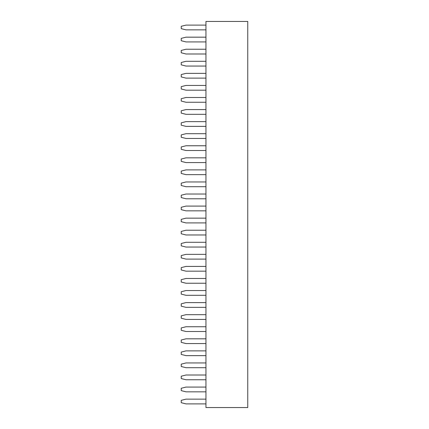 <?xml version="1.0" encoding="UTF-8"?>
<svg xmlns="http://www.w3.org/2000/svg" width="429" height="429" viewBox="0 0 429 429"><rect width="100%" height="100%" fill="white"/><g stroke="black" fill="none" stroke-linecap="round" stroke-linejoin="round"><path stroke-width="0.64" d="M205.952 21.45L247.753 21.45L247.753 407.55L205.952 407.55L205.952 21.45M205.952 133.698L185.998 133.698L181.247 134.888L181.247 137.259L185.998 138.449L205.952 138.449M205.952 266.42L185.998 266.42L181.247 267.61L181.247 269.98L185.998 271.171L205.952 271.171M205.952 254.354L185.998 254.354L181.247 255.545L181.247 257.915L185.998 259.105L205.952 259.105M205.952 230.223L185.998 230.223L181.247 231.413L181.247 233.784L185.998 234.974L205.952 234.974M205.952 242.288L185.998 242.288L181.247 243.479L181.247 245.849L185.998 247.04L205.952 247.04M205.952 218.157L185.998 218.157L181.247 219.348L181.247 221.718L185.998 222.908L205.952 222.908M205.952 157.829L185.998 157.829L181.247 159.02L181.247 161.39L185.998 162.58L205.952 162.58M205.952 169.895L185.998 169.895L181.247 171.085L181.247 173.455L185.998 174.646L205.952 174.646M205.952 206.092L185.998 206.092L181.247 207.282L181.247 209.652L185.998 210.843L205.952 210.843M205.952 194.026L185.998 194.026L181.247 195.216L181.247 197.587L185.998 198.777L205.952 198.777M205.952 181.96L185.998 181.96L181.247 183.151L181.247 185.521L185.998 186.712L205.952 186.712M205.952 145.763L185.998 145.763L181.247 146.954L181.247 149.324L185.998 150.515L205.952 150.515M205.952 350.879L185.998 350.879L181.247 352.07L181.247 354.44L185.998 355.63L205.952 355.63M205.952 338.813L185.998 338.813L181.247 340.004L181.247 342.374L185.998 343.565L205.952 343.565M205.952 326.748L185.998 326.748L181.247 327.938L181.247 330.309L185.998 331.499L205.952 331.499M205.952 290.551L185.998 290.551L181.247 291.741L181.247 294.112L185.998 295.302L205.952 295.302M205.952 302.617L185.998 302.617L181.247 303.807L181.247 306.177L185.998 307.368L205.952 307.368M205.952 314.682L185.998 314.682L181.247 315.873L181.247 318.243L185.998 319.433L205.952 319.433M205.952 278.485L185.998 278.485L181.247 279.676L181.247 282.046L185.998 283.237L205.952 283.237M205.952 85.435L185.998 85.435L181.247 86.626L181.247 88.996L185.998 90.187L205.952 90.187M205.952 73.37L185.998 73.37L181.247 74.56L181.247 76.93L185.998 78.121L205.952 78.121M205.952 121.632L185.998 121.632L181.247 122.823L181.247 125.193L185.998 126.383L205.952 126.383M205.952 109.567L185.998 109.567L181.247 110.757L181.247 113.127L185.998 114.318L205.952 114.318M205.952 97.501L185.998 97.501L181.247 98.691L181.247 101.062L185.998 102.252L205.952 102.252M205.952 49.238L185.998 49.238L181.247 50.429L181.247 52.799L185.998 53.99L205.952 53.99M205.952 61.304L185.998 61.304L181.247 62.495L181.247 64.865L185.998 66.055L205.952 66.055M205.952 399.142L185.998 399.142L181.247 400.332L181.247 402.702L185.998 403.893L205.952 403.893M205.952 387.076L185.998 387.076L181.247 388.266L181.247 390.637L185.998 391.827L205.952 391.827M205.952 362.945L185.998 362.945L181.247 364.135L181.247 366.505L185.998 367.696L205.952 367.696M205.952 375.01L185.998 375.01L181.247 376.201L181.247 378.571L185.998 379.762L205.952 379.762M205.952 37.173L185.998 37.173L181.247 38.363L181.247 40.734L185.998 41.924L205.952 41.924M205.952 25.107L185.998 25.107L181.247 26.298L181.247 28.668L185.998 29.858L205.952 29.858"/></g></svg>
